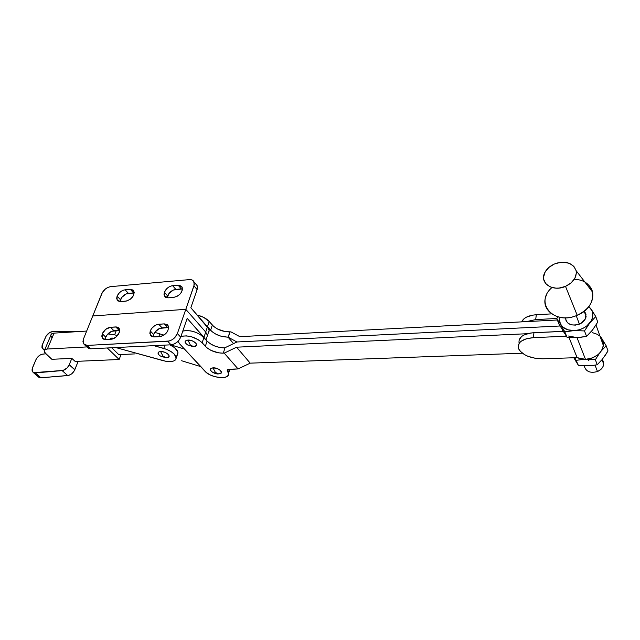 <?xml version="1.0" encoding="UTF-8"?>
<svg xmlns="http://www.w3.org/2000/svg" width="640" height="640" viewBox="0 0 640 640"><rect width="100%" height="100%" fill="white"/><g stroke="black" fill="none" stroke-linecap="round" stroke-linejoin="round"><path stroke-width="0.96" d="M164.944 345.112L163.776 348.408C171.024 350.736 175.16 353.8 176.2 357.592L177.952 352.48C177.44 349.752 174.776 347.216 169.952 344.864L174.512 347.6L177.8 351.752L177.968 353.024L176.216 358.136L174.264 354.12L170.832 351.432L166.272 349.224L153.832 345.664L163.776 348.408L164.944 345.112M111.784 338.024L112.16 339.152L111.784 338.024L109.432 339.424L110.952 338.136L114.312 338.28L111.784 338.024M163.024 356.176L166.208 357.744L167.32 357.648C172.352 356.952 165.968 351.104 160.568 351.512L163.024 356.176L160.568 351.512C157.296 352.096 157.192 353.568 160.264 355.944L166.208 357.744L163.024 356.176M119.104 330.424L119.696 330.592L119.104 330.424M158.88 354.84L158 353.08L158.992 351.832L161.544 351.536L164.784 352.28L167.608 353.824L169.056 355.64L168.648 357.104L166.208 357.744L167.32 357.648M114.624 334.824L107.896 333.936L114.624 334.824L116.256 330.6L114.624 334.824L117.512 335.624L114.624 334.824M115.768 347.552L165.8 361.28L170.352 361.632L173.896 360.928L175.12 360.2L176.216 358.136C175.224 361.608 170.944 362.472 163.352 360.72L115.768 347.552M165.568 357.712L160.376 356.008M33.336 372.568L38.28 376.792L40.952 377.784L68.736 375.4L71.824 373.736L74.256 370.872L77.688 362.576L76.352 361.368L77.688 362.576L74.848 369.616L69.304 364.6L71.824 358.384L51.864 359.296L46.04 354.16L44.144 351.12C44.184 349.864 45.256 349.16 47.368 349.008L44.536 350.024L44.496 352.304L51.864 359.296L71.824 358.384L69.224 364.792C67.608 368.096 65.248 370.032 62.128 370.6L67.728 375.576C70.832 375.024 73.184 373.104 74.776 369.808L69.304 364.6L74.776 369.808L69.224 364.792L67.184 367.872L63.136 370.416L33.552 372.672L32.104 370.896L32.096 369.024L35.912 359.736L37.12 357.696L39.824 355.208L41.848 354.28L45.664 353.808L42.816 354.088C39.832 354.656 37.528 356.544 35.912 359.736L32.392 367.984L32.592 371.928L35.264 372.912L40.952 377.784L67.728 375.576L62.128 370.6L35.264 372.912L40.952 377.784L38.584 377.12M158.832 336.536L153.224 336.848L160.544 336.552L158.832 336.536L159.832 333.736L158.832 336.536L153.224 336.848L158.832 336.536M184.432 349.056L170.656 344.824L184.432 349.056M181.584 360.736L200.64 366.576L181.584 360.736M134.8 353.904L118.784 354.648L111.72 347.76L118.784 354.648L134.8 353.904M77.688 362.576L78.208 361.288L77.68 362.576M44.792 349.608L42.576 348.76L41.944 347.352L42.072 345.504L46.12 336.064L49.704 332.52L52.8 331.544L79.88 331.496L52.8 331.544C49.712 331.936 47.296 333.8 45.568 337.136L42.424 344.496L42.432 348.576L44.792 349.608M38.096 376.52L37.792 375.768M71.824 358.384L75.16 361.416L119.144 359.504L107.272 347.976L119.144 359.504L121.016 354.544L119.144 359.504L75.16 361.416L71.824 358.384M50.912 334.856L51.928 333.664L54.08 333.128L86.664 331.064L54.08 333.128L47.368 349.008L86.84 346.928L47.368 349.008L54.08 333.128C51.984 333.304 50.904 334.032 50.856 335.312L44.672 349.88M50.888 335.648L51.8 337.456M228.296 371.536L230.088 369.4M601.584 360.096L597.256 364.744L595.352 359.696L599.488 353.288L595.352 359.696L597.256 364.744L595.048 365.128L597.48 371.536C590.168 373.48 585.736 371.552 584.192 365.76C585.736 371.552 590.168 373.48 597.48 371.536L595.04 365.128L592.784 365.44L597.256 364.744L601.536 360.288L605.552 354.888L608 350.92L606.176 345.792L601.528 350.664L606.176 345.792L608 350.92L604.016 356.968M590.08 359.272L588.272 360.528M535.68 319.592L536.32 314.736C528.44 315.384 523.56 317.76 521.68 321.864L524.056 318.696L526.368 317.176L532.616 315.16L536.32 314.736L535.68 319.592L526.536 321.608L535.68 319.592L556.896 318.464L535.68 319.592M519.024 340.144L521.592 336.496L523.912 335.024L530.224 333.08L533.96 332.696L533.312 337.664L566.328 336.2L533.312 337.664L526.16 338.816L520.912 341.416L519.256 343.136L518.184 347.064L518.784 349.12C522.896 355.36 530.896 358.584 542.792 358.792L577.104 357.648L585.488 359.344L581.088 358.984L577.104 357.648L568.992 337.424L577.128 357.648L568.992 337.424L577.128 357.648L542.792 358.792L535.08 358.256L527.84 356.248L524.736 354.768L520.12 351.144L518.504 348.44C517.304 342.352 522.24 338.76 533.312 337.664L533.96 332.696C523.08 333.784 518.136 337.336 519.112 343.344M577.048 337.736L574.408 337.68L577.048 337.736L585.488 359.344L577.048 337.736L579.768 337.44L577.048 337.736M593.856 328.2L590.936 331.92L593.856 328.2M601.304 337.72L602.64 339.984L603.448 345.112L601.712 350.368L599.944 352.792L597.672 354.936L591.968 358.096L585.488 359.344C595.408 358.248 601.376 353.664 603.392 345.6C603.8 342 602.688 338.912 600.072 336.344M546.6 294.84C538.768 309.848 558.544 323.76 577.2 315.272L565.52 286.368C552.856 292.264 539.288 283.16 544.672 272.88C546.52 269.072 549.728 266.136 554.288 264.064C565.392 260.408 572.672 262.6 576.12 270.648C576.944 277.2 573.416 282.44 565.52 286.368L577.2 315.272C553.84 325.896 533.984 302.648 552 287.528M579.424 324.128L576.208 315.672L579.424 324.128C583.28 322.368 585.504 319.808 586.112 316.448L584.32 311.096L586.024 314.208L585.256 319.08L581.264 323.192L575.416 325.136L571.472 324.856L568.2 323.36L566.104 320.872L565.48 317.784C566.544 324.224 571.192 326.336 579.424 324.128M603.36 344.032L603.024 343.496L603.36 344.032M602.776 340.2L606.176 345.792L602.776 340.2M573.928 357.976L578.352 365.304L574.848 357.72L578.352 365.304L585.656 365.8L592.784 365.44L588.064 365.784M595.352 359.696L587.256 359.208L595.352 359.696M583.752 359.328L576.336 360.312L583.752 359.328M603.36 344.176L602.568 343.304L603.36 344.176M585.936 365.728L578.352 365.304L575.712 360.92M600.632 337.096L601.696 338.496M574.176 279.424C596.544 279.248 599.552 306.712 577.2 315.272C588.792 309.568 593.928 301.84 592.592 292.08C591.576 288.04 589.12 284.84 585.224 282.488M565.52 286.368L571.056 282.936L574.856 278.296L576.344 273.184L576.136 270.704L573.864 266.368L569.496 263.384L563.696 262.208L557.36 262.976L554.288 264.064L548.888 267.432L545.144 271.96L543.6 276.976L543.744 279.432L545.864 283.792L550.136 286.872L555.936 288.16L559.136 288.064L565.52 286.368M588.064 334.96L586.552 336.384L579.52 337.464L567.024 337.24L558.984 324.08L567.024 337.24L577.056 337.624L586.552 336.384L584.496 330.936L589.84 322.912L595.776 316.592L591.184 309.168C593.784 313.552 593.336 318.128 589.84 322.912C585.944 327.528 580.76 330.08 574.296 330.568C567.896 330.672 563.28 328.608 560.448 324.384L564.84 331.848L574.296 330.568L584.496 330.936L574.296 330.568L578.768 329.888L583.04 328.304L586.824 325.92L590.992 321.232L592.496 317.696L592.84 314.104L592.016 310.712L588.824 306.568L591.184 309.168L595.776 316.592L597.752 322.12L592.464 330.064L588.064 334.96M563.304 331.424L533.96 332.696L563.24 331.328L564.28 332.784M568.56 336.016L577.056 337.624L574.784 337.6M560.448 324.384L559.088 317.152L559.672 322.832L562.784 327.096L567.92 329.816L574.296 330.568L564.84 331.848L567.024 337.24L564.84 331.848L560.448 324.384M558.512 321.288L556.776 318.664L558.512 321.288M557.864 316.84L556.776 318.664L558.984 324.08L556.776 318.664L557.864 316.84M584.496 330.936L586.552 336.384L592.464 330.064L597.752 322.12L595.776 316.592L589.84 322.912L584.496 330.936M551.512 313.888L536.32 314.736L551.512 313.888M593.608 328.4L592.464 330.064M579.28 337.416L577.056 337.624M592.568 332.688L597.064 334.224L599.424 335.776M597.48 371.536C601.104 369.928 603.184 367.504 603.72 364.264L602.28 359.392C605.128 364.232 603.528 368.28 597.48 371.536M105.784 337.208L105.304 339.64L105.784 337.208L107.144 334.832L111.552 331.336L119.696 330.416L118.6 327.776L116.84 326.984L110.496 327.272L105.696 329.32L102.296 333.768L105.784 337.208L102.296 333.768L101.808 336.104L102.272 338.04L102.296 333.768C104.112 330.024 106.84 327.856 110.496 327.272L113.944 330.736C110.304 331.312 107.584 333.472 105.784 337.208M105.672 339.632L102.288 338.056L104.584 339.576L112.136 339.152L115.816 337.28L119.232 332.768L119.696 330.416L113.944 330.736L110.496 327.272L115.744 326.936L119.184 330.416L115.744 326.936L119.256 328.6C120.024 333.856 117.248 337.44 110.944 339.336L105.672 339.632M153.632 334.488L153.224 336.936L153.632 334.488L154.976 332.048L159.52 328.44L168.672 327.512L167.616 327.48L164.296 323.88L157.472 324.432L154.904 325.512L151.616 328.48L150.264 330.936L153.632 334.488L150.264 330.936L149.84 333.336L151.072 336.064L154.12 336.952L150.256 335.032L150.264 330.936C152.032 327.08 154.848 324.848 158.712 324.232L162.048 327.824C158.192 328.424 155.384 330.648 153.632 334.488M120.448 299.672L120.008 301.608L121.76 297.392L126.064 293.976L134.232 292.896L133.592 292.912L130.296 289.344L123.96 290L121.552 291.056L119.352 292.8L117.104 296.144L120.448 299.672L117.104 296.144L116.656 298.36L117.72 300.848L120.512 301.592L117.04 300L117.104 296.144C118.848 292.56 121.52 290.44 125.12 289.792L128.424 293.344C124.832 293.984 122.176 296.096 120.448 299.672M167.616 295.88L167.24 297.808L168.912 293.544L173.352 290.024L182.496 288.928L181.32 288.912L178.144 285.216L171.416 285.912L168.904 286.992L166.632 288.8L164.392 292.232L167.616 295.88L164.392 292.232L164.008 294.512L165.248 297.056L168.264 297.816L164.328 295.888L164.392 292.232C166.088 288.552 168.84 286.368 172.648 285.688L178.144 285.216L182.2 287.24C182.664 292.264 179.856 295.648 173.784 297.384L177.576 296.08L179.888 294.248L181.592 291.968L182.432 289.584L181.848 286.616L179.296 285.232L178.144 285.216L181.32 288.912L175.832 289.368L172.648 285.688L175.832 289.368C172.04 290.04 169.304 292.208 167.616 295.88M196.728 284.92L197.48 287.008L197.112 289.584L190.848 307.728L208.816 328.976L209.184 330.976L208.264 333L209.168 330.248L207.44 326.84L205.712 332.056L207.456 335.448L206.552 338.184L207.456 335.448L205.712 332.056L185.8 309.336L92.768 315.952L102.392 292.416L105.448 288.936L108.056 287.344L110.664 286.64L189.36 279.616L191.848 279.896L193.6 281.176L194.304 284.52L185.8 309.336L193.968 285.848L197.112 289.584L190.848 307.728L207.44 326.84L203.968 337.312L187.184 318.336L180.688 337.136L177.376 333.52L174.752 337.656L172.064 339.784L169.104 341.016L87.152 345.416L84.904 345.016L83.432 343.616L82.952 341.44L83.536 338.824L92.768 315.952L185.8 309.336L177.376 333.52L185.8 309.336L205.712 332.056L203.968 337.312L205.016 338.736L187.184 318.336L180.688 337.136L177.376 333.52C175.392 337.984 172.152 340.552 167.656 341.224L171.016 344.808C175.496 344.144 178.72 341.584 180.688 337.136L179.184 339.96L176.808 342.408L173.936 344.112L171.016 344.808L167.656 341.224L87.152 345.416L90.704 348.8L171.016 344.808L90.704 348.8L87.152 345.416L83.528 343.776L83.536 338.824L101.752 293.696C103.72 289.72 106.696 287.368 110.664 286.64L189.36 279.616C191.704 279.472 193.272 280.256 194.056 281.992L193.968 285.848L197.112 289.584L197.184 285.728L195.968 284.16M120.512 301.592L126.888 300.976L130.488 299.112L133.256 295.928L134.24 292.528L133.12 290.064L130.296 289.344L133.888 291.016C134.464 295.952 131.736 299.344 125.712 301.184L120.512 301.592M168.264 297.816L173.784 297.384L168.264 297.816M130.296 289.344L133.592 292.912L128.424 293.344L125.12 289.792L130.296 289.344M154.744 332.368L163.992 335.12L154.744 332.368M154.12 336.952L160.992 336.456L164.824 334.512L167.712 331.128L168.664 327.448L167.376 324.736L164.296 323.88L168.296 325.912C168.944 331.288 166.088 334.864 159.728 336.648L154.12 336.952M84.736 344.928L87.08 347.152L90.704 348.8L88.464 348.392L86.616 345.984M164.296 323.88L167.616 327.48L162.048 327.824L158.712 324.232L164.296 323.88M218.624 373.896L215.384 372.424L218.352 373.912L219.768 373.76C224.552 372.88 218.328 367.392 212.984 367.832L215.384 372.424L212.984 367.832L210.456 368.896L210.368 369.936L211.776 371.696M193.432 346.6L190.304 344.92L193.4 346.6L194.544 346.52C199.944 345.824 193.744 339.664 187.96 340.048L190.304 344.92L187.96 340.048L185.256 341.136L185.112 342.248L186.488 344.144M228.52 373.432L227.552 371.248L228.12 369.424L227.552 371.248L227.248 370.568L229.264 369.224L238.064 368.928L250.2 363.152L522.336 353.208L250.2 363.152L236.584 347.192L527.376 333.704L236.584 347.192L250.2 363.152L238.064 368.928L224.224 353.136L236.584 347.192L224.224 353.136L238.064 368.928L227.744 369.6L227.24 370.496L228.552 373.776L227.752 375.872L225.28 377.248L221.504 377.712L214.576 376.624L210.048 374.848L206.336 372.512L179.664 343.896L178 341.344L179.664 343.896L204.944 371.232C210.896 378.264 230.056 380.12 228.52 373.432L229.832 369.208M202.16 342.768L206.848 347.76L210.92 350.336L218.424 352.816L223.288 353.184C215.992 353.048 210.008 350.768 205.344 346.328L207.072 341.056L200.488 334.64L195.832 332.32L190.672 330.88L185.824 330.552L182.776 331.088C190.504 329.752 197.552 331.888 203.912 337.488L202.16 342.768L205.344 346.328L207.072 341.056L203.912 337.488L202.16 342.768L198.72 339.936L191.472 336.76L186.352 335.856L180.96 336.352C188.696 335.048 195.768 337.184 202.16 342.768M218.752 373.896L221.288 372.848L220.664 370.64L217.224 368.552L212.984 367.832C209.6 368.448 209.472 369.92 212.592 372.248L217.768 373.88M187.312 344.744L192.656 346.568M193.688 346.6L196.4 345.528L196.576 344.432L195.872 343.16L192.368 340.88L187.96 340.048C184.232 340.736 184.16 342.392 187.744 345.008L194.544 346.52M224.608 347.912L219.808 347.488L214.824 346.048L210.368 343.8L207.072 341.056C211.576 345.408 217.424 347.696 224.608 347.912L225.016 347.72L224.608 347.912M236.92 341.976L225.016 347.72L223.288 353.184L225.016 347.72L236.92 341.976L560.08 325.992L236.92 341.976L560.08 325.992L236.92 341.976L228.32 337.28L236.92 341.976M562.192 331.376L562.368 329.872L562.192 331.376M557.32 319.992L239.84 336.672L230.944 331.872L230.016 331.928L228.024 337.12L233.552 343.6L228.024 337.12C220.88 336.928 215.072 334.648 210.616 330.264L212.312 325.096C216.888 329.592 222.784 331.872 230.016 331.928L228.32 337.28L220.752 336.12L215.984 334.24L212.072 331.688L206.072 325.272L207.496 326.672L209.208 321.488L213.792 326.552L217.792 329.152L225.2 331.6L230.944 331.872L239.84 336.672L557.32 319.992M197.232 315.08L203.648 317.36L209.208 321.488L212.312 325.096L210.616 330.264L207.496 326.672L209.208 321.488C206.44 318.472 202.44 316.336 197.232 315.08M177.952 352.48L176.2 357.592M43.168 349.232L44.344 350.288M596 325.024L603.392 345.6M584.176 311.2L586.112 316.448M592.592 292.08L576.12 270.648M602.04 359.688L603.72 364.264M103.424 339.168L102.288 338.056M151.592 336.432L150.256 335.032M118.104 301.12L117.04 300M165.552 297.272L164.328 295.888M209.168 330.248L206.008 339.848M197.184 285.728L194.056 281.992M212.592 372.248C215.016 373.584 216.936 374.136 218.352 373.912L219.768 373.76M227.48 369.808L227.248 370.568"/></g></svg>
